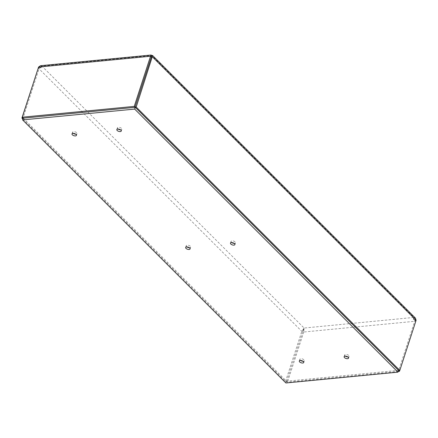 <?xml version="1.0" encoding="UTF-8"?>
<svg xmlns="http://www.w3.org/2000/svg" width="438" height="438" viewBox="0 0 438 438"><rect width="100%" height="100%" fill="white"/><g stroke="black" fill="none" stroke-linecap="round" stroke-linejoin="round"><path stroke-width="0.33" stroke-dasharray="2.19 1.64" d="M22.88 119.076L285.516 381.482L286.671 381.372L287.459 382.155L398.175 371.457M23.181 118.151L286.468 381.213L398.525 370.384M231.795 242.603A2.338 1.1 18 0 1 231.045 241.382A2.338 1.1 18 0 1 232.009 240.845A2.338 1.1 18 0 1 234.467 241.431A2.338 1.1 18 0 1 235.485 242.822A2.338 1.1 18 0 1 234.16 243.369M73.321 133.382A2.338 1.1 18 0 1 72.571 132.161A2.338 1.1 18 0 1 73.535 131.624A2.338 1.1 18 0 1 75.993 132.21A2.338 1.1 18 0 1 77.017 133.601A2.338 1.1 18 0 1 75.692 134.148M345.445 356.154A2.338 1.1 18 0 1 344.695 354.933A2.338 1.1 18 0 1 345.653 354.397A2.338 1.1 18 0 1 348.117 354.983A2.338 1.1 18 0 1 349.135 356.373A2.338 1.1 18 0 1 347.81 356.921M300.621 360.485A2.338 1.1 18 0 1 299.871 359.264A2.338 1.1 18 0 1 300.835 358.727A2.338 1.1 18 0 1 303.293 359.319A2.338 1.1 18 0 1 304.317 360.709A2.338 1.1 18 0 1 302.992 361.257M118.145 129.051A2.338 1.1 18 0 1 117.395 127.825A2.338 1.1 18 0 1 118.359 127.294A2.338 1.1 18 0 1 120.817 127.88A2.338 1.1 18 0 1 121.835 129.27A2.338 1.1 18 0 1 120.51 129.818M186.971 246.933A2.338 1.1 18 0 1 186.221 245.713A2.338 1.1 18 0 1 187.185 245.176A2.338 1.1 18 0 1 189.643 245.762A2.338 1.1 18 0 1 190.667 247.152A2.338 1.1 18 0 1 189.342 247.7M286.671 381.372L302.965 331.232L303.748 332.015L287.459 382.155M285.516 381.482L301.804 331.342L304.082 328.04L303.748 332.015L415.722 321.196L413.894 317.424L415.427 318.108M304.082 328.04L302.926 331.238L301.804 331.342L38.194 67.956L41.928 66.111L151.745 55.5L413.894 317.424L304.082 328.04L41.928 66.111L41.396 67.748L39.349 67.846L23.061 117.986M302.926 331.238L303.567 329.611M413.894 317.424L413.51 318.607L414.978 320.408L413.363 319.061L413.51 318.607L414.967 320.435L398.651 370.553M399.719 370.449L415.722 321.196L414.967 320.435M151.214 57.132L151.362 56.677L151.214 57.132M39.31 67.846L41.544 67.288L38.281 67.95M39.327 67.819L38.566 67.058M40.46 65.716L41.928 66.111M414.978 320.408L416.1 320.298M286.468 381.213L285.894 382.982M303.698 329.217L302.992 331.259M151.296 56.666L151.23 57.077M186.221 245.713L185.646 247.481M190.667 247.152L190.092 248.926M117.395 127.825L116.82 129.599M121.835 129.27L121.26 131.039M299.871 359.264L299.296 361.032M304.317 360.709L303.742 362.478M344.695 354.933L344.12 356.702M349.135 356.373L348.56 358.147M72.571 132.161L71.996 133.929M77.017 133.601L76.442 135.375M231.045 241.382L230.47 243.15M235.485 242.822L234.91 244.596"/><path stroke-width="0.66" d="M398.175 371.457L399.434 371.336L398.651 370.553L399.806 370.438L136.196 107.053L152.654 55.56L150.886 55.144L134.252 106.379L22.278 117.198L23.061 117.986L21.9 118.096L22.88 119.076M134.252 106.379L135.035 107.162L136.196 107.053M397.95 372.152L398.525 370.384L135.238 107.321L23.181 118.151L22.606 119.919L285.894 382.982L397.95 372.152L134.663 109.089L22.606 119.919M234.16 243.369A2.338 1.1 18 0 1 231.795 242.603M75.692 134.148A2.338 1.1 18 0 1 73.321 133.382M347.81 356.921A2.338 1.1 18 0 1 345.445 356.154M302.992 361.257A2.338 1.1 18 0 1 300.621 360.485M120.51 129.818A2.338 1.1 18 0 1 118.145 129.051M189.342 247.7A2.338 1.1 18 0 1 186.971 246.933M399.434 371.336L399.719 370.449M135.035 107.162L151.329 57.022L150.541 56.239L38.566 67.058L40.46 65.716M151.367 57.022L151.362 56.677L151.367 57.022L152.484 56.913L416.1 320.298L399.806 370.438M22.278 117.198L38.566 67.058M38.347 67.742L21.9 118.096M151.302 56.995L151.745 55.5M152.654 55.56L415.438 318.119L416.1 320.298M135.238 107.321L134.663 109.089M186.61 246.944A2.338 1.1 18 0 1 189.068 247.536A2.338 1.1 18 0 1 190.092 248.926A2.338 1.1 18 0 1 187.53 249.249A2.338 1.1 18 0 1 185.646 247.481A2.338 1.1 18 0 1 186.61 246.944M117.784 129.062A2.338 1.1 18 0 1 120.242 129.648A2.338 1.1 18 0 1 121.26 131.039A2.338 1.1 18 0 1 118.703 131.367A2.338 1.1 18 0 1 116.82 129.599A2.338 1.1 18 0 1 117.784 129.062M300.26 360.496A2.338 1.1 18 0 1 302.718 361.087A2.338 1.1 18 0 1 303.742 362.478A2.338 1.1 18 0 1 301.18 362.801A2.338 1.1 18 0 1 299.296 361.032A2.338 1.1 18 0 1 300.26 360.496M345.078 356.165A2.338 1.1 18 0 1 347.542 356.756A2.338 1.1 18 0 1 348.56 358.147A2.338 1.1 18 0 1 345.998 358.47A2.338 1.1 18 0 1 344.12 356.702A2.338 1.1 18 0 1 345.078 356.165M72.96 133.393A2.338 1.1 18 0 1 75.418 133.979A2.338 1.1 18 0 1 76.442 135.375A2.338 1.1 18 0 1 73.88 135.698A2.338 1.1 18 0 1 71.996 133.929A2.338 1.1 18 0 1 72.96 133.393M231.434 242.614A2.338 1.1 18 0 1 233.892 243.205A2.338 1.1 18 0 1 234.91 244.596A2.338 1.1 18 0 1 232.348 244.919A2.338 1.1 18 0 1 230.47 243.15A2.338 1.1 18 0 1 231.434 242.614M151.236 57.077L151.296 56.666L151.23 57.077M40.46 65.711L151.137 55.018"/></g></svg>

